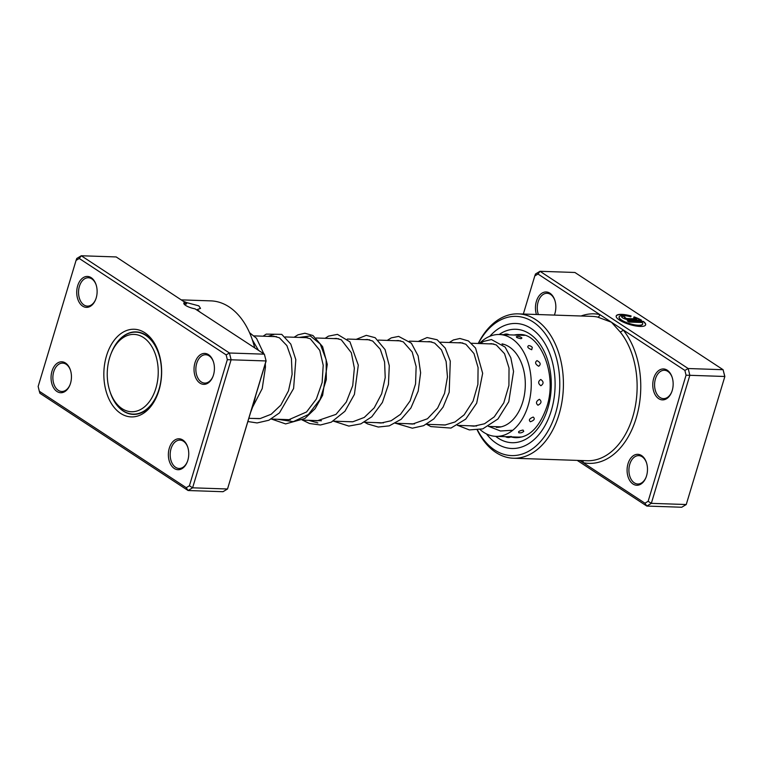 <?xml version="1.0" encoding="UTF-8"?>
<svg xmlns="http://www.w3.org/2000/svg" width="763" height="763" viewBox="0 0 763 763"><rect width="100%" height="100%" fill="white"/><g stroke="black" fill="none" stroke-linecap="round" stroke-linejoin="round"><path stroke-width="1.14" d="M107.545 368.176A38.694 25.484 -88.1 0 0 109.805 391.009A38.694 25.484 -88.1 0 0 136.51 411.143A38.694 25.484 -88.1 0 0 157.931 377.971A38.694 25.484 -88.1 0 0 141.632 336.445A38.694 25.484 -88.1 0 0 111.074 353.631A38.694 25.484 -88.1 0 0 107.545 368.176M109.805 391.009L110.177 392.144A41.011 27.01 -88.1 0 0 133.096 414.118A41.011 27.01 -88.1 0 0 161.193 378.324A41.011 27.01 -88.1 0 0 135.871 332.143A41.011 27.01 -88.1 0 0 111.522 352.525L111.074 353.631M642.656 324.065A12.294 3.443 -163.3 0 1 642.627 324.189A12.294 3.443 -163.3 0 1 634.272 325.019A12.294 3.443 -163.3 0 1 621.597 320.326A12.294 3.443 -163.3 0 1 619.07 317.103A12.294 3.443 -163.3 0 1 619.117 316.988M630.772 316.788A12.294 3.443 16.7 0 0 619.146 316.864A12.294 3.443 16.7 0 0 621.673 320.098A12.294 3.443 16.7 0 0 634.349 324.78A12.294 3.443 16.7 0 0 642.694 323.951A12.294 3.443 16.7 0 0 642.255 322.511L629.055 322.062L627.215 320.851L643.343 321.395A15.374 4.301 -163.3 0 1 645.641 324.838A15.374 4.301 -163.3 0 1 635.197 325.868A15.374 4.301 -163.3 0 1 619.356 320.012A15.374 4.301 -163.3 0 1 616.199 315.977A15.374 4.301 -163.3 0 1 631.115 315.977L630.772 316.788M645.593 324.952A15.374 4.301 16.7 0 0 643.266 321.633L643.343 321.395M628.846 319.764A4.607 1.288 -163.3 0 1 622.618 317.837A4.607 1.288 -163.3 0 1 621.664 316.626A4.607 1.288 -163.3 0 1 623.323 316.14L625.164 317.351L624.926 317.913L627.005 318.553L636.733 318.886A12.294 3.443 16.7 0 0 633.71 317.694L634.043 316.893A15.374 4.301 -163.3 0 1 641.502 320.193L628.846 319.764M636.733 318.886L626.928 318.791L624.639 317.646M579.842 460.48L644.954 503.208L648.14 501.281L686.061 375.205L684.888 370.417L623.085 329.864A2.575 1.555 -39.3 0 1 620.061 331.829L611.43 322.215L597.553 317.055A72.218 47.573 -88.1 0 0 591.974 316.368L518.268 313.87A72.218 47.573 91.9 0 1 559.041 414.414A72.218 47.573 91.9 0 1 513.375 458.229A72.218 47.573 91.9 0 1 477.276 430.094M536.437 314.48A15.479 10.196 91.9 0 1 536.389 301.356A15.479 10.196 91.9 0 1 545.545 291.981A15.479 10.196 91.9 0 1 554.825 300.26A15.479 10.196 91.9 0 1 554.911 313.517A15.479 10.196 91.9 0 1 554.367 315.09A14.182 9.347 -88.1 0 0 554.443 314.9M554.93 300.584A14.182 9.347 -88.1 0 0 547.1 293.288A14.182 9.347 -88.1 0 0 538.134 301.9A14.182 9.347 -88.1 0 0 538.382 314.547M672.222 390.503A15.479 10.196 91.9 0 1 671.621 392.201A15.479 10.196 91.9 0 1 658.116 398.248A15.479 10.196 91.9 0 1 653.7 378.343A15.479 10.196 91.9 0 1 662.856 368.958A15.479 10.196 91.9 0 1 672.127 377.246A15.479 10.196 91.9 0 1 672.222 390.503M672.232 377.571A14.182 9.347 -88.1 0 0 664.411 370.274A14.182 9.347 -88.1 0 0 655.436 378.887A14.182 9.347 -88.1 0 0 663.448 398.629A14.182 9.347 -88.1 0 0 671.745 391.886M646.547 475.864A15.479 10.196 91.9 0 1 645.956 477.562A15.479 10.196 91.9 0 1 632.441 483.608A15.479 10.196 91.9 0 1 628.025 463.704A15.479 10.196 91.9 0 1 637.181 454.328A15.479 10.196 91.9 0 1 646.461 462.607A15.479 10.196 91.9 0 1 646.547 475.864M646.557 462.931A14.182 9.347 -88.1 0 0 638.736 455.635A14.182 9.347 -88.1 0 0 629.771 464.247A14.182 9.347 -88.1 0 0 637.773 484A14.182 9.347 -88.1 0 0 646.08 477.247M477.524 430.065A69.643 45.875 -88.1 0 0 555.559 413.336A69.643 45.875 -88.1 0 0 538.239 325.925A69.643 45.875 -88.1 0 0 478.353 343.484M478.201 343.484A72.218 47.573 91.9 0 1 518.268 313.87M486.508 433.937A62.547 41.202 -88.1 0 0 511.763 448.501A62.547 41.202 -88.1 0 0 551.315 410.551A62.547 41.202 -88.1 0 0 515.998 323.474A62.547 41.202 -88.1 0 0 489.817 336.292A62.547 41.202 -88.1 0 1 515.998 323.474A62.547 41.202 -88.1 0 1 551.315 410.551A62.547 41.202 -88.1 0 1 511.763 448.501A62.547 41.202 -88.1 0 1 486.508 433.937M684.888 370.417L688.178 368.529L723.086 369.712L574.911 272.477L540.004 271.294L688.178 368.529L689.838 375.301L724.745 376.483L723.086 369.712L724.85 376.521L686.242 504.524L724.85 376.521M644.954 503.208L646.814 506.06L681.731 507.242L686.242 504.524L651.325 503.351L646.814 506.06L577.219 460.394M686.061 375.205L689.838 375.301L651.325 503.351L648.14 501.281M534.796 275.939L535.483 274.003L540.004 271.294L537.982 274.012L534.796 275.939L523.332 314.041M582.598 460.575A2.575 1.927 102.1 0 1 583.151 462.655A74.803 49.271 91.9 0 0 636.228 417.99A74.803 49.271 91.9 0 0 623.085 329.864L537.982 274.012M581.091 315.996A74.803 49.271 91.9 0 1 599.785 314.566A2.575 1.927 -77.9 0 1 597.553 317.055M624.783 317.379L623.323 316.14M623.257 316.378A4.607 1.288 16.7 0 0 621.654 316.75M640.987 320.174A15.374 4.301 16.7 0 0 633.977 317.122L634.043 316.893M633.977 317.122L633.738 317.704M631.02 316.206A15.374 4.301 16.7 0 0 616.17 316.101M643.266 321.633L627.596 321.109M505.373 436.627A5.417 5.417 0 0 0 511.458 436.512L506.365 436.684M522.159 436.913L518.792 437.113A5.417 5.417 0 0 0 519.45 437.485M523.046 430.046C518.897 430.961 517.638 431.877 519.279 432.802L518.773 432.745A5.417 5.417 0 0 0 523.742 431.333L523.046 430.046M533.203 417.056C529.388 418.591 528.444 420.155 530.38 421.748C534.291 420.356 535.235 418.792 533.203 417.056M539.422 399.297C536.074 401.204 535.588 403.188 537.963 405.22C541.434 403.379 541.921 401.395 539.422 399.297M540.748 379.478C537.944 381.462 537.982 383.541 540.881 385.735C543.828 383.732 543.781 381.653 540.748 379.478M536.99 360.613C534.701 362.349 535.273 364.228 538.697 366.25C541.11 364.418 540.538 362.539 536.99 360.613M528.711 345.582C526.842 346.784 527.853 348.166 531.725 349.731L532.297 347.394A5.417 5.417 0 0 0 529.169 345.629L528.711 345.582M517.18 336.664C515.569 337.151 516.866 337.828 521.043 338.705L521.93 338.047A5.417 5.417 0 0 0 516.332 336.731M502.006 343.875A41.917 27.611 91.9 0 1 524.41 373.66A41.917 27.611 91.9 0 1 514.815 417.542A41.917 27.611 91.9 0 1 496.265 427.328M479.412 343.522A50.94 33.553 91.9 0 1 499.403 334.518A50.94 33.553 91.9 0 1 529.675 368.558A50.94 33.553 91.9 0 1 518.506 424.457A50.94 33.553 91.9 0 1 495.96 436.35A50.94 33.553 91.9 0 1 480.127 429.598M184.818 303.979L184.932 302.329A8.774 2.461 16.7 0 0 183.816 303.102A8.774 2.461 16.7 0 0 185.619 305.4A8.774 2.461 16.7 0 0 194.994 308.805L264.36 354.175L229.444 353.002L231.103 359.764L192.6 487.815L188.089 490.523L39.914 393.288L39.323 391.266L186.22 487.671L189.415 485.754L227.326 359.669L226.153 354.881L79.257 258.476L76.062 260.402L38.15 386.479L39.323 391.266M184.675 303.836A73.181 48.203 -88.1 0 1 185.028 304.017L186.42 303.989L186.821 302.653L198.809 305.849L200.545 308.376L197.312 309.54A74.803 49.271 91.9 0 1 199.544 311.647M186.42 303.989A73.181 48.203 -88.1 0 0 184.617 303.178M169.3 448.167A15.479 10.196 91.9 0 1 178.456 438.792A15.479 10.196 91.9 0 1 187.727 447.08A15.479 10.196 91.9 0 1 187.822 460.327A15.479 10.196 91.9 0 1 187.221 462.025A15.479 10.196 91.9 0 1 173.716 468.072A15.479 10.196 91.9 0 1 169.3 448.167M187.832 447.395A14.182 9.347 -88.1 0 0 180.011 440.108A14.182 9.347 -88.1 0 0 171.036 448.711A14.182 9.347 -88.1 0 0 179.047 468.463A14.182 9.347 -88.1 0 0 187.345 461.71M51.989 371.19A15.479 10.196 91.9 0 1 61.145 361.805A15.479 10.196 91.9 0 1 70.425 370.093A15.479 10.196 91.9 0 1 70.511 383.341A15.479 10.196 91.9 0 1 69.919 385.038A15.479 10.196 91.9 0 1 56.414 391.095A15.479 10.196 91.9 0 1 51.989 371.19M70.53 370.417A14.182 9.347 -88.1 0 0 62.7 363.121A14.182 9.347 -88.1 0 0 53.734 371.724A14.182 9.347 -88.1 0 0 61.736 391.476A14.182 9.347 -88.1 0 0 70.043 384.724M77.664 285.82A15.479 10.196 91.9 0 1 86.82 276.444A15.479 10.196 91.9 0 1 96.09 284.733A15.479 10.196 91.9 0 1 96.186 297.98A15.479 10.196 91.9 0 1 95.585 299.678A15.479 10.196 91.9 0 1 82.08 305.725A15.479 10.196 91.9 0 1 77.664 285.82M96.195 285.047A14.182 9.347 -88.1 0 0 88.374 277.761A14.182 9.347 -88.1 0 0 79.4 286.363A14.182 9.347 -88.1 0 0 87.411 306.116A14.182 9.347 -88.1 0 0 95.709 299.363M194.966 362.806A15.479 10.196 91.9 0 1 204.122 353.422A15.479 10.196 91.9 0 1 213.402 361.71A15.479 10.196 91.9 0 1 213.487 374.967A15.479 10.196 91.9 0 1 212.896 376.664A15.479 10.196 91.9 0 1 199.391 382.711A15.479 10.196 91.9 0 1 194.966 362.806M213.506 362.034A14.182 9.347 -88.1 0 0 205.676 354.738A14.182 9.347 -88.1 0 0 196.711 363.35A14.182 9.347 -88.1 0 0 204.713 383.093A14.182 9.347 -88.1 0 0 213.02 376.35M255.634 395.854A72.218 47.573 91.9 0 1 253.545 404.066A72.218 47.573 91.9 0 1 250.817 411.858M250.865 411.705A74.803 49.271 -88.1 0 0 253.144 405.01A74.803 49.271 -88.1 0 0 254.985 398.028M106.496 355.854A43.853 28.88 91.9 0 1 132.447 329.273A43.853 28.88 91.9 0 1 158.723 352.754A43.853 28.88 91.9 0 1 158.981 390.294A43.853 28.88 91.9 0 1 157.292 395.11A43.853 28.88 91.9 0 1 119.028 412.249A43.853 28.88 91.9 0 1 106.496 355.854M158.933 353.393A41.269 27.182 -88.1 0 0 136.072 331.895A41.269 27.182 -88.1 0 0 111.541 352.458M184.932 302.329L116.186 256.94L81.269 255.758L229.444 353.002L226.153 354.881M183.625 301.395A74.803 49.271 91.9 0 1 186.821 302.653M76.062 260.402L76.758 258.476L81.269 255.758L79.257 258.476M186.22 487.671L188.089 490.523L222.996 491.706L227.517 488.997L266.02 360.947L227.326 359.669M266.125 360.985L264.36 354.175L266.125 360.985L227.517 488.997L192.6 487.815L189.415 485.754M254.67 347.823A74.803 49.271 -88.1 0 0 252.715 340.966A74.803 49.271 -88.1 0 0 210.912 300.88L181.632 299.888M252.715 340.966L253.125 342.225A72.218 47.573 91.9 0 1 254.775 347.89M110.196 392.211A41.269 27.182 -88.1 0 0 133.287 414.385A41.269 27.182 -88.1 0 0 157.54 394.481M197.312 309.54L197.159 310.074M513.375 458.229L587.081 460.728A72.218 47.573 -88.1 0 0 632.746 416.903A72.218 47.573 -88.1 0 0 620.061 331.829M499.145 334.518A56.748 37.377 91.9 0 1 540.7 345.267A56.748 37.377 91.9 0 1 547.844 408.272A56.748 37.377 91.9 0 1 495.702 436.341M510.838 436.884A51.588 33.982 -88.1 0 0 516.017 437.676C529.264 437.571 539.517 427.318 546.775 406.917C557.887 374.28 539.861 332.916 519.508 334.556A51.588 33.982 -88.1 0 0 514.138 335.024M274.241 334.347L268.109 336.369M277.589 419.278L293.316 421.662L308.433 414.49L320.117 399.354L326.306 379.631L326.154 359.688L320.212 343.96L310.303 335.939L299.144 337.418M308.624 420.327L317.847 422.912M136.319 414.233L133.096 414.118M501.1 426.841L488.454 426.412M476.608 426.012L457.418 425.363M445.573 424.962L426.383 424.314M414.547 423.913L395.348 423.265M383.503 422.864L364.313 422.216M352.477 421.805L333.278 421.157M321.442 420.756L302.243 420.108M290.407 419.707L271.208 419.059M259.372 418.658L248.881 418.305M503.895 344.351L502.493 344.304M493.775 344.008L471.458 343.255M462.74 342.959L440.423 342.206M431.705 341.91L409.388 341.147M400.67 340.861L378.353 340.098M369.645 339.802L347.318 339.049M338.61 338.753L316.283 337.999M307.575 337.704L285.257 336.95M276.54 336.655L254.222 335.892M139.104 332.258L135.871 332.143M257.522 389.578L259.477 383.064M258.514 350.341L252.334 339.821M252.334 418.42L260.183 418.553L271.199 414.252L280.822 405.115L288.49 390.809L292.115 374.366L291.418 358.438L286.888 345.61L279.401 337.79L274.051 336.311L271.79 336.493M283.359 419.469L288.538 419.85L306.564 411.963L316.349 399.049L322.139 382.501L323.207 365.248L319.773 350.37L310.264 338.743L305.229 337.36L302.816 337.542M314.404 420.518L317.065 420.852L336.006 414.366L346.326 402.015L352.725 385.62L354.356 368.128L351.333 352.725L341.28 339.783L336.235 338.41L333.851 338.591M345.429 421.567L352.859 421.767L364.275 417.428L374.204 407.881L381.662 393.775L385.21 377.618L384.59 361.948L380.251 349.216L372.668 341.032L367.299 339.468L364.886 339.64M376.464 422.626L381.023 423.017L391.142 420.747L400.508 414.328L410.132 400.871L415.558 383.932L416.14 366.583L412.192 352.01L403.284 341.862L398.257 340.517L395.921 340.699M407.499 423.675L412.573 424.056L427.461 418.763L437.628 408.071L444.571 393.355L447.461 376.951L446.126 361.471L441.453 349.864L434.643 343.083L429.559 341.576L426.956 341.748M438.534 424.724L444.943 425.029L455.015 421.968L464.181 414.805L473.089 401.071L477.896 384.361L478.077 367.556L473.995 353.574L465.85 344.227L460.471 342.625L457.991 342.797M469.56 425.773L473.995 426.164L484.553 423.761L494.262 416.846L503.79 402.854L508.911 385.496L509.026 368.024L504.553 353.727L496.255 344.943L491.525 343.674L489.016 343.846M252.515 407.28L262.214 388.596L265.448 367.232L265.324 363.646M263.855 353.851L256.502 338.276L249.568 332.716M247.908 421.548L257.102 422.94L268.853 420.241L279.449 412.897L293.602 388.491L295.815 359.669L290.789 344.103L281.738 334.366L266.249 334.108L263.073 336.197M271.523 419.068L285.629 423.913L304.885 418.505L315.129 408.682L322.635 395.282L327.279 364.342L322.596 346.64L312.973 335.539L304.923 333.231L297.951 334.833L294.108 337.246M302.558 420.117L309.511 423.503L320.45 424.991L331.295 422.168L344.933 411.276L354.413 394.385L358.295 365.143L349.959 341.872L337.465 334.366L328.462 336.14L325.143 338.295M333.593 421.166L348.834 426.078L360.851 423.866L371.781 416.779L382.397 402.444L388.453 384.409L389.283 365.735L385.086 349.616L375.148 337.694L366.288 335.348L356.168 339.354M364.628 422.225L367.604 423.923L378.276 427.032L389.244 425.859L401.176 419.269L410.914 407.947L418.191 391.114L420.623 372.764L418.134 355.892L411.362 343.178L398.629 336.397L391.285 337.875L387.203 340.403M395.663 423.274L412.344 428.186L423.589 425.687L433.823 418.906L443.093 407.099L449.188 392.296L450.294 361.157L445.23 348.109L437.132 339.754L427.08 337.551L418.238 341.452M426.698 424.323L430.847 426.593L450.962 428.072L465.735 419.116L476.684 403.16L482.664 373.317L475.549 348.052L468.415 340.947L459.936 338.486L453.384 339.964L449.273 342.501M457.724 425.373L469.34 429.922L482.76 428.882L497.943 418.973L508.778 401.739L513.547 371.438L510.809 357.733L505.116 347.108L491.439 339.545L483.628 341.395L480.309 343.55M488.759 426.422L500.48 430.99L512.765 430.246M509.188 334.852A5.417 5.417 0 0 0 503.733 334.671M519.927 334.576A5.417 5.417 0 0 0 518.411 335.167M518.811 437.123L510.895 436.856M505.449 436.665L495.96 436.35M524.486 335.367L499.403 334.518"/></g></svg>
